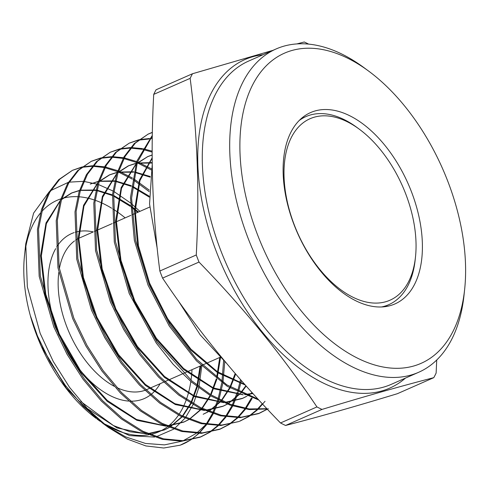 <?xml version="1.0" encoding="UTF-8"?>
<svg xmlns="http://www.w3.org/2000/svg" width="490" height="490" viewBox="0 0 490 490"><rect width="100%" height="100%" fill="white"/><g stroke="black" fill="none" stroke-linecap="round" stroke-linejoin="round"><path stroke-width="0.73" d="M93.284 231.905A90.142 52.216 66.2 0 0 75.258 232.236M74.131 232.597A90.142 52.216 66.2 0 0 56.742 246.893M55.695 248.644A90.142 52.216 66.2 0 0 57.434 330.413A90.142 52.216 66.2 0 0 128.625 401.09M93.284 231.911L79.937 237.785A82.933 48.038 66.2 0 0 75.644 240.149M74.535 240.927A82.933 48.038 66.2 0 0 59.351 268.796M58.794 272.446A82.933 48.038 66.2 0 0 66.861 326.897A82.933 48.038 66.2 0 0 114.139 386.243M411.392 191.596A104.566 60.57 66.2 0 0 310.611 112.559A104.566 60.57 66.2 0 0 294.123 224.916A104.566 60.57 66.2 0 0 394.897 303.953A104.566 60.57 66.2 0 0 411.392 191.596M257.728 235.255A169.467 98.172 66.2 0 0 377.349 365.718A169.467 98.172 66.2 0 0 464.655 289.253A169.467 98.172 66.2 0 0 447.787 181.257A169.467 98.172 66.2 0 0 368.547 71.026A169.467 98.172 66.2 0 0 257.783 76.14A169.467 98.172 66.2 0 0 257.728 235.255M464.655 289.253L464.036 295.066A176.676 102.349 -113.8 0 1 418.583 372.32A176.676 102.349 -113.8 0 1 248.301 238.777A176.676 102.349 -113.8 0 1 276.17 48.933A176.676 102.349 -113.8 0 1 363.843 67.559L368.547 71.026M196.263 254.978C199.608 193.728 197.568 134.854 190.145 78.345A206.008 119.34 66.2 0 1 192.472 73.751L156.047 89.793A206.008 119.34 66.2 0 0 153.719 94.386C150.375 155.636 152.415 214.516 159.844 271.019L196.263 254.978A206.008 119.34 66.2 0 0 197.617 258.53A206.008 119.34 66.2 0 0 199.001 262.064L162.576 278.106C196.502 328.766 235.813 377.055 280.507 422.968A206.008 119.34 66.2 0 0 285.572 425.467C317.532 417.229 354.797 406.639 397.378 393.697L433.803 377.655C401.996 385.851 364.725 396.441 321.997 409.426L285.572 425.467M280.507 422.968L316.932 406.927C283.006 356.273 243.695 307.983 199.001 262.064M316.932 406.927A206.008 119.34 66.2 0 0 321.997 409.426M433.803 377.655A206.008 119.34 66.2 0 0 436.131 373.062L436.725 359.991M159.844 271.019A206.008 119.34 66.2 0 0 161.192 274.572A206.008 119.34 66.2 0 0 162.576 278.106M25.774 243.659L24.5 255.627A126.432 73.243 66.2 0 0 37.087 336.195A126.432 73.243 66.2 0 0 96.199 418.435L66.224 388.068L41.215 345.965L37.148 336.14L30.558 316.221L37.436 335.877L49.839 361.559L65.317 385.361L83.251 406.29L102.808 423.305L108.572 427.556L88.304 409.732L69.568 387.37L53.269 361.51L40.174 333.372L27.336 286.834L25.774 243.659L33.596 213.126L49.184 191.823M96.965 418.993A126.432 73.243 66.2 0 0 99.347 420.677M102.147 422.539A126.432 73.243 66.2 0 0 148.562 434.838M150.154 434.544A126.432 73.243 66.2 0 0 167.409 426.802M168.217 426.184A126.432 73.243 66.2 0 0 178.507 415.104M179.046 414.313A126.432 73.243 66.2 0 0 186.078 400.324M186.445 399.326A126.432 73.243 66.2 0 0 190.824 381.508M191.014 380.203A126.432 73.243 66.2 0 0 192.007 369.668M201.776 366.159L199.014 386.684M198.75 387.829L193.483 403.766M193.078 404.666L185.563 417.486M185 418.221L174.477 428.585M173.656 429.173L156.163 436.768M154.528 437.08L129.531 435.592L103.029 423.262M100.199 421.339L97.755 419.581M125.152 217.872A126.432 73.243 66.2 0 0 112.761 208.893M111.653 208.207A126.432 73.243 66.2 0 0 95.189 200.281M94.178 199.932A126.432 73.243 66.2 0 0 78.7 196.76M77.714 196.704A126.432 73.243 66.2 0 0 61.905 198.542M60.846 198.879A126.432 73.243 66.2 0 0 41.926 211.355M40.499 212.997A126.432 73.243 66.2 0 0 25.26 249.851M50.758 190.567L68.337 182.341M69.261 182.145L82.975 181.355M83.833 181.423L97.486 184.234M98.374 184.522L112.976 190.984M113.962 191.529L130.401 202.872M131.534 203.809L139.919 211.374M226.417 363.17L200.22 334.909L178.06 300.45M206.259 424.015L212.433 413.536M212.795 412.788L217.848 399.803M218.13 398.885L221.792 382.715M221.97 381.551L223.605 360.628M224.757 361.681L222.968 382.249M222.785 383.394L219.024 399.344M218.736 400.25L213.597 413.064M213.23 413.799L207.007 424.144M206.578 424.732L199.424 432.97M198.94 433.43L190.947 439.763M190.408 440.106L180.191 445.19A147.38 85.376 66.2 0 0 181.576 444.657A147.38 85.376 66.2 0 0 190.194 440.155M190.714 439.806A147.38 85.376 66.2 0 0 198.481 433.436M198.946 432.97A147.38 85.376 66.2 0 0 205.818 424.634L196.851 432.927M209.885 432.26L201.102 436.78L183.156 440.712L163.519 438.85L142.988 431.298L122.298 418.307L102.459 400.557L84.102 378.635L68.043 353.56L54.966 326.444L40.309 275.876L38.563 228.989L42.636 208.924L49.815 192.141L59.866 179.113L72.428 170.336L58.751 179.64L48.694 192.662L41.503 209.481L37.436 229.492L39.176 276.366L53.827 326.946L66.971 354.16L82.981 379.156L101.308 401.022L121.214 418.84L141.781 431.745L162.374 439.328L181.998 441.184L199.932 437.252L209.255 432.382M209.787 432.027L217.738 425.602M218.215 425.13L225.32 416.8M225.749 416.2L231.929 405.751M232.291 405.01L237.381 392.08M237.662 391.167L240.541 379.64M241.423 380.638L238.55 391.62M238.263 392.521L233.099 405.285M232.732 406.02L226.496 416.329M226.068 416.916L218.907 425.13M218.424 425.59L210.424 431.911M229.357 424.407L220.574 428.928L202.554 432.872L182.844 431.01L162.153 423.391L141.5 410.418L121.496 392.521L103.09 370.544L87.006 345.438L73.806 318.09L59.088 267.264L57.342 220.169L61.428 200.061L68.661 183.162L78.767 170.079L91.367 161.271L77.628 170.618L67.516 183.713L60.313 200.557L56.209 220.727L57.961 267.81L72.673 318.592L85.817 345.83L101.908 370.979L120.344 392.992L140.244 410.816L161.002 423.862L181.619 431.47L201.335 433.35L219.404 429.399L228.726 424.536M229.259 424.181L237.215 417.762M237.693 417.296L244.816 408.979M245.239 408.384L251.437 397.972M252.234 398.235L245.986 408.513M245.557 409.095L238.385 417.29M237.901 417.75L229.896 424.064M110.305 152.206L96.475 161.633L86.369 174.728L79.092 191.737L74.995 211.882L76.734 259.186L91.514 310.237L104.725 337.616L120.938 362.943L139.368 384.95L159.452 402.939L180.259 415.998L200.961 423.63L220.825 425.504L238.875 421.547L221.897 425.038L202.088 423.146L181.374 415.508L160.524 402.394L140.532 384.491L122.016 362.367L105.846 337.096L92.647 309.735L77.873 258.708L76.122 211.398L80.238 191.137L87.483 174.213L97.645 161.057L110.311 152.212L119.633 148.911M239.42 421.32L248.21 416.678M248.736 416.335L256.699 409.922M257.177 409.456L262.322 403.76M265.047 401.279L257.863 409.456M257.379 409.916L249.367 416.212M248.84 416.555L240.051 421.075M268.306 408.709L259.522 413.217L241.386 417.198L221.437 415.312L200.631 407.643L179.744 394.524L159.562 376.449L141.053 354.337L124.76 328.9L111.493 301.375L96.653 250.084L94.907 202.56L99.017 182.323L106.336 165.228L116.491 152.065L129.25 143.141L115.42 152.549L105.191 165.779L97.914 182.782L93.774 203.111L95.519 250.623L110.354 301.883L123.664 329.458L139.852 354.754L158.448 376.963L178.568 394.983L199.436 408.096L220.298 415.79L240.143 417.67L258.346 413.689L267.289 409.083M266.928 408.703L249.122 408.96L230.233 404.274L210.988 394.854L191.89 380.957L157.039 342.057L130.334 293.02L115.438 241.527L113.68 193.789L117.845 173.362L125.158 156.273L135.436 142.982L148.188 134.082L134.248 143.576L124.025 156.818L116.7 173.925L112.553 194.322L114.305 242.054L129.201 293.522L156.237 343.031L173.105 364.229L191.529 382.102L210.81 395.914L230.263 405.181L249.312 409.579L267.148 408.936M149.254 191.664L133.176 179.701M132.227 179.107L118.292 171.929M117.453 171.586L104.97 167.696M104.211 167.537L92.886 166.282M92.194 166.282L81.873 167.317M81.242 167.451L72.636 170.263M72.428 170.336L81.757 167.047M82.387 166.906L92.641 165.736M93.333 165.736L104.591 166.839M105.344 166.992L117.753 170.698M118.586 171.028L132.423 177.986M133.366 178.556L149.285 190.151M151.171 169.907L137.182 162.754M136.349 162.417L123.884 158.576M123.125 158.423L111.818 157.198M111.126 157.192L100.811 158.246M100.187 158.38L91.091 161.418M91.367 161.271L100.695 157.982M101.32 157.841L111.573 156.653M112.259 156.647L123.511 157.725M124.264 157.872L136.649 161.535M137.482 161.859L151.367 168.787M152.157 152.096L142.798 149.456M142.045 149.303L130.744 148.109M130.052 148.109L119.75 149.181M119.119 149.315L110.219 152.261M120.258 148.77L130.505 147.57M131.191 147.564L142.425 148.611M143.178 148.758L152.163 151.153M148.985 139.025L138.688 140.109M138.058 140.244L129.293 143.141M129.25 143.141L138.572 139.846M139.197 139.699L149.438 138.486M150.124 138.48L152.261 138.505M152.359 132.478L147.772 134.291M148.188 134.082L152.365 132.325M152.31 135.363L136.698 161.406L130.475 197.623L134.352 240.327L148.041 285.168L169.277 326.071L196.521 360.897L227.336 386.383L258.928 400.097M258.022 399.105L226.931 384.92L196.723 359.433L170.03 324.968L149.174 284.666L135.608 240.455L131.565 198.26L137.347 162.257L152.298 136.006M157.259 248.742L149.548 204.067L152.231 164.469M105.724 425.4L125.612 436.86L145.493 443.45L164.493 444.883L181.986 441.184M183.199 440.712L196.202 433.417M180.191 445.19L163.734 448.013L145.867 445.943L127.327 439.071L108.572 427.556M190.145 78.345L153.719 94.386M308.608 44.1A206.008 119.34 66.2 0 0 304.278 41.987L296.903 43.91M192.472 73.751L272.985 50.335M130.401 401.175A90.142 52.216 66.2 0 0 150.069 395.228M150.975 394.536A90.142 52.216 66.2 0 0 160.138 383.701M116.963 387.657A82.933 48.038 66.2 0 0 144.795 390.371M145.971 389.924A82.933 48.038 66.2 0 0 146.786 389.581L163.642 382.157M41.215 345.965L62.904 382.065M86.889 408.256L117.067 427.929L146.565 433.987M148.537 433.871L164.211 429.987L169.087 427.488M170.018 426.925L181.815 416.757M182.433 416.028L190.653 403.233M191.094 402.327L196.821 386.371M197.109 385.22L200.085 366.11M137.696 212.354L131.614 207.319M130.45 206.431L113.441 196.012M112.418 195.535L96.873 190.573M95.899 190.408L80.47 190.389M79.454 190.579L71.32 193.14L61.716 199.136M60.392 200.294L46.011 222.956L40.603 255.498L44.908 294.141L58.561 334.394L80.127 371.585L107.249 401.39L136.931 420.322L165.889 426.153M167.874 426.043L183.689 422.135L188.491 419.679M189.422 419.122L201.255 408.985M201.874 408.256L210.13 395.51M210.571 394.603L216.347 378.727M216.641 377.588L219.777 357.437M149.272 197.096L132.263 186.788M131.24 186.323L115.726 181.453M114.746 181.288L99.323 181.331M98.312 181.527L90.264 184.075L98.368 181.343M207.987 411.912L203.172 414.277L207.889 411.876M208.826 411.312L220.696 401.206M221.321 400.477L229.608 387.78M230.055 386.88L235.194 373.49M150.148 177.147L134.572 172.327M133.599 172.174L118.182 172.278M117.159 172.474L109.215 175.01L99.372 181.184M98.049 182.347L83.576 205.286L78.143 238.165L82.51 277.168L96.291 317.79L118.041 355.317L145.395 385.403L175.328 404.544L204.544 410.485M206.541 410.375L222.65 406.418L227.287 404.066M228.23 403.509L240.137 393.427M240.762 392.704L245.888 385.691M152.212 163.023L137.035 163.219L147.851 156.549L136.888 163.672M136.012 163.421L128.16 165.945L118.206 172.198M116.871 173.38L102.355 196.459L96.916 229.504L101.314 268.685L115.162 309.49L137.004 347.183L164.462 377.41L194.524 396.649L223.869 402.651M225.878 402.541L242.127 398.56L246.691 396.257M247.634 395.7L252.117 392.631M152.163 155.048L147.104 156.874M135.699 164.407L121.134 187.627L115.689 220.837L120.117 260.202L134.027 301.185L155.961 339.049L183.536 369.417L213.726 388.76L243.199 394.818M245.208 394.707L252.963 393.562M152.176 157.78L139.521 179.934L134.505 210.296L137.69 245.956L148.887 283.502L167.114 319.351L190.745 350.062L217.64 372.7L245.337 385.073M80.764 401.506L113.447 425.571L129.997 431.77L145.916 433.699M147.98 433.632L164.959 429.663L169.191 427.531M170.146 426.98L182.139 416.916M182.764 416.194L191.1 403.503M191.547 402.602L197.372 386.788M197.666 385.655L200.833 365.779M138.437 212.023L131.583 206.4M130.432 205.531L113.508 195.369M112.486 194.904L96.971 190.132M95.997 189.979L80.538 190.181M79.515 190.396L72.067 192.815L61.581 199.571M60.233 200.814L46.385 223.685L41.332 256.068L45.766 294.294L59.302 334.045L80.55 370.808L107.255 400.416L136.532 419.501L165.234 425.865M167.311 425.798L184.436 421.804L188.589 419.722M189.544 419.171L201.58 409.138M202.211 408.415L210.578 395.773M211.025 394.879L216.892 379.144M217.193 378.017L220.476 357.676M149.26 196.208L132.331 186.151M131.314 185.698L115.824 181.012M114.844 180.865L99.39 181.129M208.948 411.361L221.014 401.359M221.652 400.636L230.049 388.043M230.502 387.155L235.678 374.048M150.216 176.523L134.67 171.892M133.697 171.751L118.243 172.076M117.22 172.29L109.956 174.679L99.231 181.619M97.89 182.874L83.949 206.021L78.878 238.734L83.367 277.328L97.026 317.434L118.464 354.533L145.389 384.423L174.924 403.711L203.877 410.191M205.965 410.13L223.397 406.094L227.385 404.103M228.346 403.552L240.455 393.574M241.086 392.858L246.201 386.04M152.212 162.588L137.096 163.023M136.073 163.244L128.907 165.614L118.066 172.645M116.706 173.913L102.729 197.194L97.651 230.079L102.171 268.845L115.897 309.135L137.421 346.399L164.456 376.43L194.114 395.822L223.195 402.351M225.296 402.296L242.875 398.235L246.782 396.294M247.75 395.742L252.24 392.772M152.163 154.938L147.851 156.549M135.528 164.946L121.508 188.368L116.424 221.413L120.975 260.368L134.762 300.836L156.377 338.265L183.53 368.437L213.315 387.927L242.519 394.517M244.626 394.462L252.834 393.427M152.176 158.264L139.956 180.534L135.228 210.725L138.517 246.023L149.609 283.128L167.58 318.574L190.843 349.045L217.352 371.702L244.737 384.399M331.73 282.222A99.158 57.44 66.2 0 0 415.502 256.852A99.158 57.44 66.2 0 0 368.321 136.698A99.158 57.44 66.2 0 0 359.268 129.164A99.158 57.44 66.2 0 0 285.45 155.747A99.158 57.44 66.2 0 0 331.73 282.222M415.502 256.852L415.189 259.755A102.759 59.529 -113.8 0 1 388.754 304.688A102.759 59.529 -113.8 0 1 381.428 306.991M299.28 120.448A102.759 59.529 -113.8 0 1 305.919 116.596A102.759 59.529 -113.8 0 1 356.916 127.431L359.268 129.164M405.451 378.102A179.536 104.003 -113.8 0 1 216.66 252.46A179.536 104.003 -113.8 0 1 263.038 54.715M276.17 48.933L248.761 61.005A176.676 102.349 66.2 0 0 220.892 250.849A176.676 102.349 66.2 0 0 391.173 384.387L418.583 372.32M94.411 231.415L112.088 223.63M113.215 223.134L130.885 215.349M132.018 214.853L149.75 207.043M199.932 437.252L201.102 436.78M219.404 429.399L220.574 428.928M258.346 413.689L259.522 413.217M164.775 381.661L182.427 373.888M183.554 373.392L201.212 365.613M202.339 365.117L220.09 357.302M164.211 429.987L164.959 429.663M71.32 193.14L72.067 192.815M183.689 422.135L184.436 421.804M109.215 175.01L109.956 174.679M222.65 406.418L223.397 406.094M128.16 165.945L128.907 165.614M242.127 398.56L242.875 398.235M388.754 304.688L383.921 306.814M305.919 116.596L301.087 118.727"/></g></svg>
